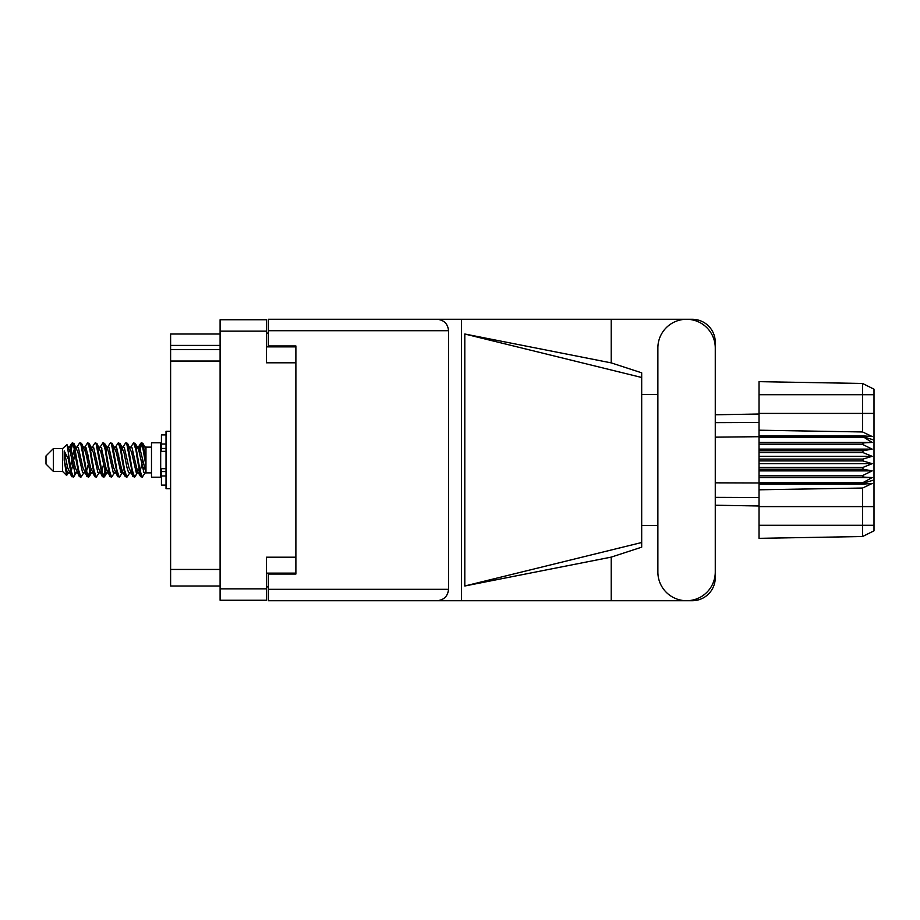 <?xml version="1.0" encoding="UTF-8"?>
<svg xmlns="http://www.w3.org/2000/svg" width="920" height="920" viewBox="0 0 920 920"><rect width="100%" height="100%" fill="white"/><g stroke="black" fill="none" stroke-linecap="round" stroke-linejoin="round"><path stroke-width="1.38" d="M295.884 557.209L266.455 557.209L266.455 600.254L220.098 600.254L220.098 319.746L266.455 319.746L266.455 362.791L295.884 362.791M268.295 586.914L266.455 586.914M266.455 333.086L268.295 333.086M266.455 573.125L295.884 573.125L295.884 574.045L268.295 574.045L268.295 589.306L448.546 589.306L448.546 330.694L268.295 330.694L268.295 319.286L692.265 319.286A22.988 22.988 0 0 1 715.265 342.274L715.265 394.577M268.295 330.694L268.295 345.954L295.884 345.954L295.884 346.874L266.455 346.874M220.098 345.402L170.614 345.402L170.614 334.006L220.098 334.006M220.098 585.994L170.614 585.994L170.614 569.445L220.098 569.445M220.098 361.042L170.614 361.042L170.614 569.445M170.614 345.402L170.614 349.634L220.098 349.634M170.614 361.042L170.614 349.634M657.869 572.021A28.692 28.692 0 0 0 686.561 600.714A28.692 28.692 0 0 0 715.265 572.021L715.265 347.978A28.692 28.692 0 0 0 686.561 319.286A28.692 28.692 0 0 0 657.869 347.978L657.869 572.021M448.546 589.306C447.822 596.183 444.026 599.99 437.149 600.714L692.265 600.714A22.988 22.988 0 0 0 715.265 577.726L715.265 525.423M657.869 525.423L641.688 525.423M641.688 542.512L464.807 585.994L464.807 334.006L611.225 362.882L641.688 372.83L641.688 547.17L611.225 557.117L611.225 600.714M464.807 585.994L611.225 557.117M611.225 362.882L611.225 319.286M437.149 600.714L268.295 600.714L461.553 600.714L461.553 319.286L268.295 319.286M641.688 394.577L657.869 394.577M268.295 600.714L268.295 589.306M295.884 345.954L295.884 574.045M437.149 319.286C444.026 320.01 447.822 323.817 448.546 330.694M641.688 533.577L641.688 386.423M464.807 334.006L641.688 377.487M53.36 471.408L53.36 448.592L46 455.952L46 464.048L53.36 471.408L62.56 471.408L66.608 475.456L68.736 472.454M53.36 448.592L62.56 448.592L62.56 471.408M137.448 460L140.518 476.353L142.243 477.204L139.944 470.108L135.343 443.647L133.618 442.796L135.918 449.891L137.448 460M143.37 471.316L144.095 466.957M145.371 472.454L142.243 477.204M76.13 460L79.201 476.353L80.925 477.204L78.626 470.108L74.025 443.647L72.3 442.796L74.6 449.891L76.13 460M84.065 472.454L80.925 477.204M91.459 460L94.53 476.353L96.255 477.204L93.955 470.108L89.355 443.647L87.63 442.796L89.93 449.891L91.459 460M99.394 472.454L96.255 477.204M106.789 460L109.859 476.353L111.584 477.204L109.284 470.108L104.684 443.647L102.959 442.796L105.259 449.891L106.789 460M114.724 472.454L111.584 477.204M122.118 460L125.189 476.353L126.914 477.204L124.614 470.108L120.014 443.647L118.289 442.796L120.589 449.891L122.118 460M130.053 472.454L126.914 477.204M69.874 450.639L72.3 442.796M72.783 443.129L70.449 453.042M85.203 450.639L85.824 447.315M84.49 447.546L87.63 442.796M99.82 447.546L102.959 442.796M101.832 448.684L101.108 453.042M115.862 450.639L116.472 447.315M115.149 447.546L118.289 442.796M130.479 447.546L133.618 442.796M145.97 472.098L145.97 472.88L151.489 472.88M151.489 460L151.489 477.204L160.689 477.204L160.689 442.796L151.489 442.796L151.489 460M75.072 472.684L73.841 476.709L71.714 476.709L68.344 459.114L64.204 450.903L64.204 460.218L66.608 475.456M73.266 477.204L70.966 470.108L68.344 452.651L68.344 459.114M89.712 471.316L88.113 476.87M91.011 469.361L89.171 476.709L87.043 476.709L80.73 443.647L79.971 442.796L79.384 443.291L76.831 447.546M88.584 477.204L86.284 470.108L81.696 443.647L79.971 442.796M105.777 466.957L103.442 476.87M106.34 469.361L104.501 476.709L102.373 476.709L96.059 443.647L95.3 442.796L94.714 443.291L92.161 447.546M103.914 477.204L101.614 470.108L97.025 443.647L95.3 442.796M121.095 466.957L120.37 471.316M122.601 472.052L119.83 476.709L117.702 476.709L111.389 443.647L110.618 442.796L110.043 443.291L107.49 447.546M121.67 469.361L121.06 472.684M119.243 477.204L116.943 470.108L112.343 443.647L110.618 442.796M138.851 469.361L135.159 476.709L133.032 476.709L126.718 443.647L125.948 442.796L125.361 443.291L122.808 447.546M136.999 469.361L136.39 472.684M134.573 477.204L132.273 470.108L127.673 443.647L125.948 442.796M145.97 459.275L145.97 448.868L142.819 443.291L145.97 459.275L145.97 465.922L142.048 443.647L141.277 442.796L140.518 443.647L138.851 450.639M142.819 443.291L141.277 442.796M141.76 443.129L139.426 453.042M145.97 447.315L145.97 448.868M145.97 472.765L145.97 465.922M62.56 448.592L66.999 444.671L68.344 452.651M145.97 473.053L143.865 472.409L139.265 452.329L137.712 447.546L136.39 447.315M131.226 473.053L128.535 472.409L127.006 467.671L123.935 452.329L121.635 446.947L124.326 447.591L128.926 467.671L133.032 476.709M118.772 455.02L117.806 460M115.897 473.053L113.206 472.409L108.617 452.329L107.053 447.546L105.731 447.315M100.567 473.053L97.876 472.409L93.288 452.329L89.171 443.291M102.373 476.709L98.267 467.671L93.667 447.591L92.897 446.947L90.401 447.315M88.113 455.02L87.147 460M85.238 473.053L82.558 472.409L77.959 452.329L73.841 443.291M74.393 448.684L72.783 455.02M71.829 460L70.449 466.957M69.908 473.053L67.229 472.409L64.204 460.218M145.97 472.719L139.656 447.591L138.885 446.947L137.931 447.948M122.601 447.948L121.67 450.639M117.702 476.709L113.597 467.671L108.997 447.591L106.317 446.947M107.272 447.948L106.34 450.639M103.442 464.979L101.832 471.316M91.942 447.948L91.011 450.639M88.113 464.979L86.503 471.316M87.043 476.709L82.938 467.671L78.338 447.591L75.659 446.947M75.118 453.042L73.738 460M72.783 464.979L71.173 471.316M71.714 476.709L67.608 467.671L64.204 450.903M142.715 460L140.15 471.316M139.472 472.684L138.138 472.454L136.585 467.671L131.985 447.591L129.306 446.947M124.142 472.684L122.808 472.454L121.256 467.671L116.656 447.591L113.976 446.947M110.043 476.709L105.926 467.671L101.326 447.591L98.647 446.947M94.714 476.709L90.597 467.671L86.008 447.591L83.317 446.947M79.384 476.709L75.267 467.671L70.679 447.591L69.908 446.947L68.954 447.948M137.712 472.454L136.965 473.053L136.206 472.409L131.606 452.329L127.501 443.291M122.383 472.454L121.635 473.053L120.876 472.409L116.276 452.329L112.171 443.291M104.501 476.709L107.053 472.454L106.317 473.053L105.547 472.409L100.947 452.329L96.841 443.291M92.897 473.053L90.218 472.409L85.617 452.329L81.512 443.291M77.567 473.053L74.888 472.409L70.288 452.329L66.999 444.671M862.96 459.08L759.034 459.08L759.034 460.92L862.96 460.92L862.96 459.08L872.16 456.32L862.96 452.582L862.96 450.788L872.16 449.121L862.96 444.601L862.96 442.934L872.16 442.44L862.96 436.701L759.034 436.701L759.034 430.203L862.569 431.963L862.569 394.703L759.034 394.703L759.034 381.662L862.569 383.467L874 389.183L874 530.817L862.569 536.533L759.034 538.338L759.034 525.297L862.569 525.297L862.569 488.037L759.034 489.796L759.034 525.297M759.034 484.115L862.96 484.115L862.96 482.632L759.034 482.632L759.034 489.796M759.034 477.066L862.96 477.066L862.96 475.398L759.034 475.398L759.034 482.632M862.96 477.066L872.16 477.56L862.96 482.632M862.96 460.92L872.16 463.68L862.96 467.417L862.96 469.211L872.16 470.879L862.96 475.398M862.96 467.417L759.034 467.417L759.034 469.211L862.96 469.211M862.96 450.788L759.034 450.788L759.034 452.582L862.96 452.582M862.96 442.934L759.034 442.934L759.034 444.601L862.96 444.601M874 440.024L862.96 436.701L862.96 435.884L759.034 435.884M759.034 430.203L759.034 413.402L874 413.402M759.034 394.703L759.034 413.402M715.265 482.839L862.96 483.299L874 479.975M759.034 475.398L759.034 469.211M759.034 467.417L759.034 460.92M759.034 459.08L759.034 452.582M759.034 450.788L759.034 444.601M759.034 442.934L759.034 437.368L862.96 437.368M715.265 437.161L759.034 436.701L759.034 437.368M728.916 505.459L725.926 505.402M759.034 505.988L715.265 505.218M759.034 414.011L715.265 414.782L759.034 414.011M874 530.817L862.569 536.533L862.569 525.297L874 525.297M874 394.703L862.569 394.703L862.569 383.467L874 389.183M862.96 484.115L872.16 483.483L862.569 488.037M862.569 431.963L872.16 436.517L862.96 435.884M759.034 442.44L872.16 442.44M759.034 449.121L872.16 449.121M759.034 456.32L872.16 456.32M759.034 463.68L872.16 463.68M759.034 470.879L872.16 470.879M759.034 477.56L872.16 477.56M166.025 434.895L161.425 434.895L161.425 451.375L166.025 451.329M166.025 468.671L161.425 468.671L161.425 485.104L166.025 485.104M170.614 431.308L166.025 431.308L166.025 488.692L170.614 488.692M266.455 331.154L220.098 331.154M220.098 588.846L266.455 588.846M874 506.598L759.034 506.598M715.265 497.363L759.034 497.536M759.034 422.464L715.265 422.636M166.025 444.038L161.425 444.038M166.025 475.962L161.425 475.962M166.025 471.546L161.425 471.546M166.025 448.454L161.425 448.454M160.689 470.672L161.425 470.672M160.689 449.328L161.425 449.328M145.97 447.12L151.489 447.12M137.712 447.546L135.159 443.291M122.383 447.546L119.83 443.291M107.053 447.546L104.501 443.291M138.885 446.947L136.965 446.947M140.691 443.291L138.138 447.546M140.691 476.709L138.138 472.454M125.361 476.709L122.808 472.454M71.714 443.291L69.161 447.546M91.724 472.454L89.171 476.709M76.395 472.454L73.841 476.709M145.97 446.947L144.635 446.947M138.885 473.053L136.965 473.053M123.556 473.053L121.635 473.053M108.226 473.053L106.317 473.053M69.908 446.947L67.988 446.947M166.025 451.375L161.425 451.375M166.025 468.625L161.425 468.625"/></g></svg>
